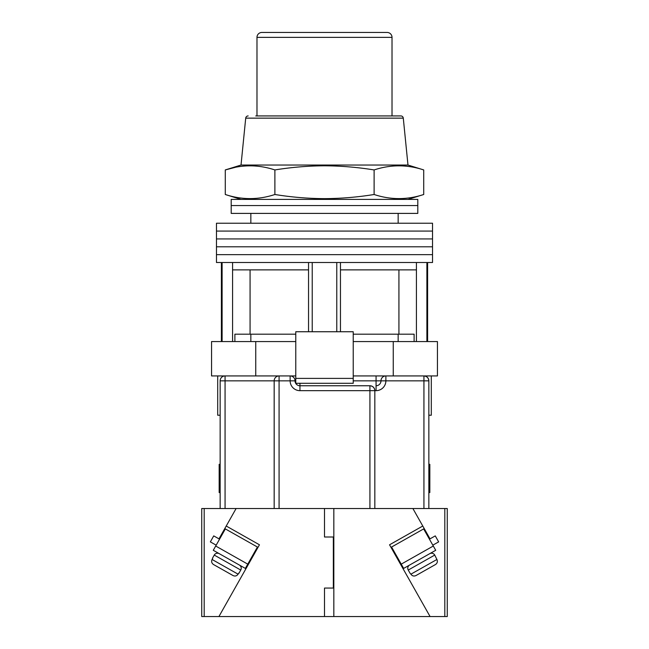 <?xml version="1.0" encoding="UTF-8"?>
<svg xmlns="http://www.w3.org/2000/svg" width="649" height="649" viewBox="0 0 649 649"><rect width="100%" height="100%" fill="white"/><g stroke="black" fill="none" stroke-linecap="round" stroke-linejoin="round"><path stroke-width="0.97" d="M324.5 254.651L432.534 254.651L432.534 262.504L216.466 262.504L216.466 254.651L432.534 254.651L432.534 246.79L324.5 246.79L432.534 246.79L432.534 238.937L324.5 238.937L432.534 238.937L432.534 231.076L324.5 231.076L432.534 231.076L432.534 223.224L216.466 223.224L216.466 231.076L324.5 231.076L216.466 231.076L216.466 238.937L324.5 238.937L216.466 238.937L216.466 246.79L324.5 246.79L216.466 246.79L216.466 254.651L324.5 254.651M312.226 331.744L312.226 262.504M222.112 341.561L222.112 262.504M426.888 341.561L426.888 262.504M336.774 331.744L336.774 262.504M414.119 341.561L414.119 334.194L353.226 334.194M295.774 334.194L234.881 334.194L234.881 341.561M416.423 341.561L416.423 269.87L340.457 269.87L340.457 262.504M416.423 269.87L416.423 262.504M340.457 331.744L340.457 269.87M308.543 331.744L308.543 269.87L232.577 269.87L232.577 262.504M308.543 269.87L308.543 262.504M232.577 341.561L232.577 269.87M250.076 269.87L250.076 334.194M398.924 269.87L398.924 334.194M324.5 205.546L417.802 205.546L417.802 213.399L231.198 213.399L231.198 205.546L417.802 205.546L417.802 199.405L231.198 199.405L231.198 205.546L324.5 205.546M431.301 375.933L431.301 415.222L428.851 415.222M295.774 341.561L211.558 341.561L211.558 375.933L290.127 375.933A4.908 4.908 0 0 1 295.035 380.849A4.908 4.908 0 0 0 299.952 385.757L369.922 385.757C372.883 386.074 374.522 387.704 374.83 390.666L374.83 508.516L274.17 508.516L274.17 380.849A4.908 4.908 0 0 1 279.078 375.933L279.078 508.516M393.245 341.561L393.245 375.933L437.442 375.933L437.442 341.561L353.226 341.561M393.245 375.933L353.226 375.933M295.774 375.933L290.127 375.933A4.908 4.908 0 0 1 295.035 380.849A4.908 4.908 0 0 0 299.952 385.757L299.952 383.299M255.755 341.561L255.755 375.933M353.226 378.391L353.226 331.744L295.774 331.744L295.774 378.391L353.226 378.391L353.226 383.299L295.774 383.299L295.774 378.391M220.149 415.222L217.699 415.222L217.699 375.933M428.851 492.559L429.833 492.559L429.833 464.327L428.851 464.327M220.149 464.327L219.167 464.327L219.167 492.559L220.149 492.559M220.149 508.516L220.149 380.849A4.908 4.908 0 0 1 225.065 375.933L225.065 508.516L204.192 508.516L204.192 616.55L324.5 616.55L324.5 588.067L333.343 588.067L333.343 536.999L324.5 536.999L324.5 508.516M423.935 508.516L423.935 380.849L428.851 380.849C428.535 377.888 426.896 376.25 423.935 375.933A4.908 4.908 0 0 1 428.851 380.849L428.851 508.516L374.83 508.516M248.243 563.283L248.827 563.608L218.924 616.55L259.454 544.795L226.225 526.023L236.114 508.516L225.065 508.516M369.922 508.516L369.922 390.666L374.83 390.666A4.908 4.908 0 0 0 369.922 385.757A4.908 4.908 0 0 1 374.83 390.666L376.063 390.666A9.824 9.824 0 0 0 385.879 380.849L423.935 380.849L423.935 375.933M353.226 380.849L376.063 380.849L376.063 385.757A4.908 4.908 0 0 0 380.971 380.849A4.908 4.908 0 0 1 385.879 375.933L385.879 380.849L380.971 380.849A4.908 4.908 0 0 1 385.879 375.933M255.755 115.928L400.847 115.928A2.458 2.458 0 0 1 403.289 118.142L407.978 165.033L241.022 165.033L225.276 169.941C241.809 164.473 258.351 164.473 274.884 169.941C291.433 167.264 307.967 165.876 324.5 165.795C341.082 165.884 357.623 167.264 374.116 169.941C390.649 164.473 407.191 164.473 423.724 169.941L423.724 194.497C407.191 199.965 390.649 199.965 374.116 194.497C357.623 197.174 341.082 198.553 324.5 198.643C307.967 198.562 291.433 197.182 274.884 194.497C258.351 199.965 241.809 199.965 225.276 194.497L225.276 169.941L235.198 167.361M248.153 115.928A2.458 2.458 0 0 0 245.711 118.142L241.022 165.033M374.116 169.941L374.116 194.497M274.884 169.941L274.884 194.497M400.847 115.928L393.245 115.928M392.02 115.928L392.02 37.358A4.908 4.908 0 0 0 387.112 32.45L261.888 32.45A4.908 4.908 0 0 0 256.98 37.358L256.98 115.928M252.21 557.621L251.625 557.296M219.565 539.181L213.732 535.887L210.349 541.874L216.182 545.168M247.764 564.135L257.426 547.034L225.357 528.919L215.695 546.02L247.764 564.135L245.346 568.41L213.286 550.295L215.695 546.02M219.265 553.678L239.359 565.028A3.683 3.683 0 0 1 240.755 570.049L214.251 555.073A3.683 3.683 0 0 1 219.265 553.678M238.946 573.254L240.755 570.049M212.442 558.278L214.251 555.073M212.685 558.424L212.085 559.487L238.094 574.178L238.694 573.116M238.094 574.178C236.763 576.028 235.068 576.482 232.991 575.533L213.562 564.557C211.679 563.267 211.185 561.58 212.085 559.487M232.991 575.533L213.562 564.557M201.742 508.516L201.742 616.55L201.742 508.516L204.192 508.516M236.114 508.516L274.17 508.516M204.192 616.55L201.742 616.55M226.225 526.023L218.981 538.848M396.79 557.621L397.375 557.296M429.435 539.181L435.268 535.887L438.651 541.874L432.818 545.168M333.829 508.516L333.829 616.55L430.076 616.55L400.173 563.608L400.757 563.283M401.236 564.135L391.574 547.034L423.643 528.919L433.305 546.02L401.236 564.135L403.654 568.41L435.714 550.295L433.305 546.02M429.735 553.678A3.683 3.683 0 0 1 434.749 555.073L436.915 559.487L410.906 574.178L410.054 573.254L408.245 570.049L434.749 555.073M409.641 565.028A3.683 3.683 0 0 0 408.245 570.049M410.906 574.178C412.237 576.028 413.932 576.482 416.009 575.533L423.156 571.493M428.291 568.597L435.438 564.557C437.321 563.267 437.815 561.58 436.915 559.487M416.009 575.533L435.438 564.557M426.101 555.731L413.275 562.975M428.851 508.516L447.258 508.516L447.258 616.55L430.076 616.55L389.546 544.795L422.775 526.023L430.019 538.848M422.775 526.023L412.886 508.516M333.829 616.55L324.5 616.55M369.922 385.757L369.922 390.666L299.952 390.666A9.824 9.824 0 0 1 290.127 380.849L220.149 380.849M295.774 380.849L290.127 380.849L290.127 375.933M376.063 390.666L376.063 385.757A4.908 4.908 0 0 0 380.971 380.849L376.063 380.849L376.063 375.933M299.952 390.666L299.952 385.757M403.289 118.142L245.711 118.142M392.02 37.358L256.98 37.358M444.808 616.55L444.808 508.516M398.153 213.399L398.153 223.224M221.382 341.561L221.382 262.504M427.618 341.561L427.618 262.504M250.847 213.399L250.847 223.224M398.153 341.561L398.153 334.194M250.847 341.561L250.847 334.194M407.978 199.405L423.724 194.497M407.978 165.033L423.724 169.941M241.022 199.405L225.276 194.497"/></g></svg>
